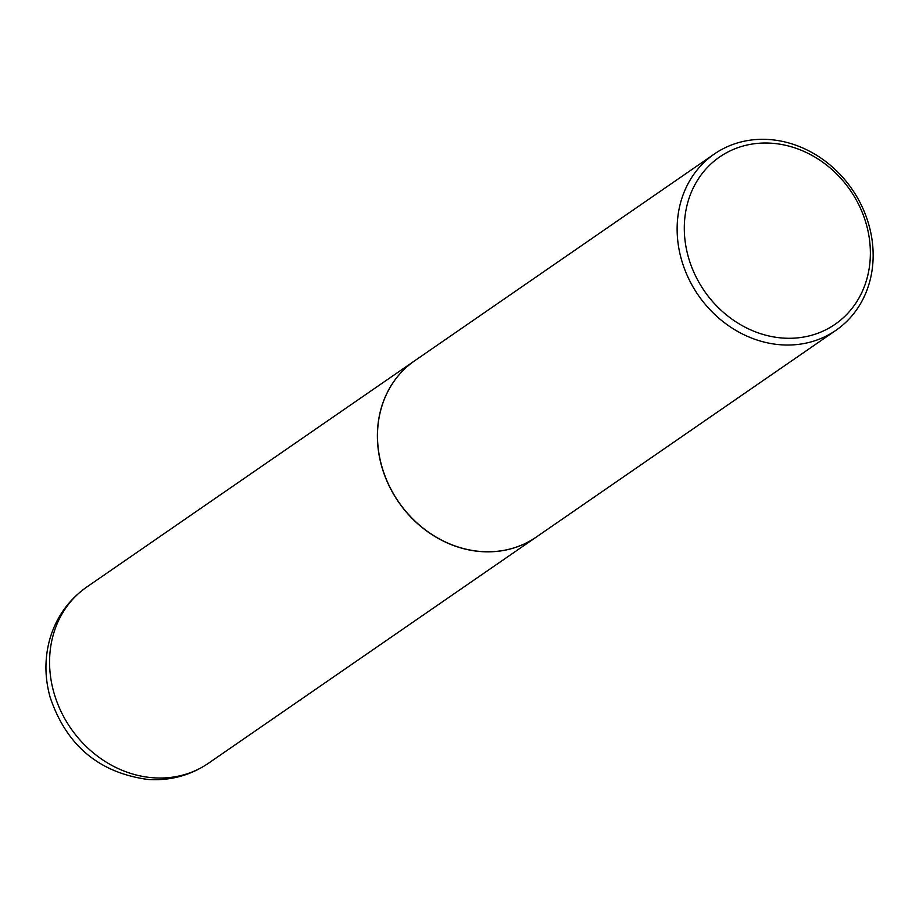 <?xml version="1.0" encoding="UTF-8"?>
<svg xmlns="http://www.w3.org/2000/svg" width="919" height="919" viewBox="0 0 919 919"><rect width="100%" height="100%" fill="white"/><g stroke="black" fill="none" stroke-linecap="round" stroke-linejoin="round"><path stroke-width="1.38" d="M414.641 360.799A107.086 93.382 55.4 0 0 414.584 360.845A107.086 93.382 55.4 0 0 383.774 472.963A107.086 93.382 55.4 0 0 480.959 551.584A107.086 93.382 55.4 0 0 536.214 537.121A107.086 93.382 55.4 0 0 536.259 537.087L208.395 763.298C190.164 775.579 169.946 780.955 147.729 779.438C98.827 772.672 66.283 745.252 50.12 697.188C44.744 677.946 44.549 658.9 49.557 640.038C55.806 617.844 68.201 600.164 86.765 587.023A107.086 93.382 55.4 0 0 55.956 699.152A107.086 93.382 55.4 0 0 153.128 777.773A107.086 93.382 55.4 0 0 208.395 763.298M714.327 154.024L414.687 360.765A107.086 93.382 55.4 0 0 383.878 472.894A107.086 93.382 55.4 0 0 481.062 551.515A107.086 93.382 55.4 0 0 536.317 537.041L835.957 330.3A107.086 93.382 55.4 0 0 866.766 218.182A107.086 93.382 55.4 0 0 769.594 139.562A107.086 93.382 55.4 0 0 714.327 154.024A107.086 93.382 55.4 0 0 683.518 266.154A107.086 93.382 55.4 0 0 780.702 344.774A107.086 93.382 55.4 0 0 835.957 330.3M782.609 338.043A101.641 88.638 55.4 0 0 870.224 247.579A101.641 88.638 55.4 0 0 772.063 143.261A101.641 88.638 55.4 0 0 684.448 233.736A101.641 88.638 55.4 0 0 782.609 338.043M86.765 587.023L414.584 360.845"/></g></svg>
